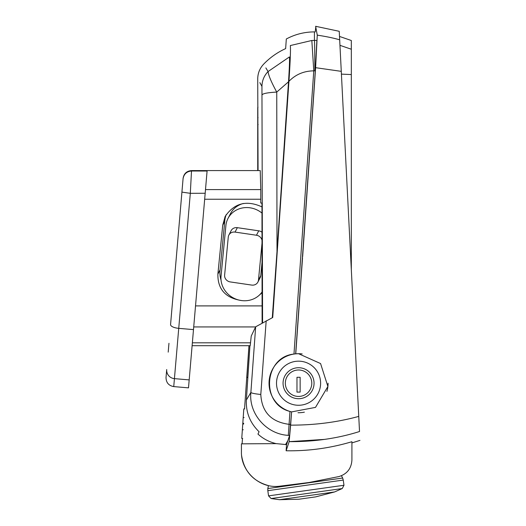 <?xml version="1.0" encoding="UTF-8"?>
<svg xmlns="http://www.w3.org/2000/svg" width="526" height="526" viewBox="0 0 526 526"><rect width="100%" height="100%" fill="white"/><g stroke="black" fill="none" stroke-linecap="round" stroke-linejoin="round"><path stroke-width="0.79" d="M205.495 189.597L207.126 170.582L260.225 170.582L260.771 189.597L205.495 189.597L205.179 193.259L190.313 193.318L173.744 386.597C168.662 385.657 166.091 382.606 166.032 377.438L166.032 377.418M279.464 499.7L334.543 491.961L315.699 496.873L298.932 499.227L279.464 499.7L271.107 498.543L268.549 495.867L343.978 485.261L342.255 488.542L271.107 498.543M302.542 257.858L295.757 353.834L298.558 353.702L320.571 363.558L327.889 386.492L315.501 407.387L291.588 411.897L290.628 425.139C314.541 425.192 337.251 422.279 358.752 416.401L341.275 71.352L315.613 67.683L302.647 256.714M207.126 170.582L191.53 170.582L191.497 171.016L207.086 171.022L207.126 170.582L260.232 170.582M207.086 171.022L188.499 387.859L173.744 386.597M262.106 322.918L261.968 203.108L260.758 203.023L260.771 189.597M265.86 67.9L268.069 71.556C264.091 75.705 262.053 80.649 261.948 86.395L262.579 322.668M261.948 86.395L259.851 82.635M258.069 170.582L257.727 78.841C257.799 73.206 259.765 68.321 263.611 64.198C269.963 57.597 277.307 52.403 285.644 48.609L286.315 38.99C295.099 34.295 304.469 31.935 314.43 31.895L314.43 40.43L316.876 40.423C314.686 29.042 314.686 29.042 316.876 40.423C314.686 29.042 314.686 29.042 316.876 40.423L315.311 70.832L295.757 353.834A29.515 29.515 0 0 1 302.174 353.926M286.552 444.628L276.308 443.635L241.427 443.839L241.427 451.926C240.961 471.493 259.528 488.483 278.977 486.28L309.104 482.5L338.889 476.576C347.009 474.071 351.348 468.581 351.914 460.099L351.914 441.722C330.394 448.139 308.466 451.157 286.124 450.769L286.552 444.628L289.609 435.416L288.32 435.35C266.629 434.325 248.594 413.771 250.876 392.449L246.385 399.997C245.787 412.345 250.028 422.93 259.094 431.767L257.957 434.082C263.158 438.815 269.266 442.018 276.295 443.655M247.871 377.181L246.832 377.688L248.982 345.7M250.212 345.694L251.231 336.068L255.662 326.797L272.724 317.507L288.938 81.313C290.273 61.055 290.74 49.135 290.332 45.552C284.98 36.754 284.98 36.754 290.332 45.552L311.833 40.482L314.43 40.43A34.913 0.427 90 0 1 314.844 70.832L313.779 70.859C303.982 70.944 295.704 74.429 288.938 81.313M262.001 213.109A22.625 20.935 -152.7 0 0 227.968 218.5A22.625 20.935 -152.7 0 0 225.891 225.601L221.038 276.196A22.625 20.935 -152.7 0 0 236.115 299.182A22.625 20.935 -152.7 0 0 262.112 291.877M262.06 240.513A6.345 5.871 -152.7 0 0 256.464 235.24L235.063 232.091A6.345 5.871 -152.7 0 0 228.856 235.089A6.345 5.871 -152.7 0 0 228.271 237.081L224.622 275.105A6.345 5.871 -152.7 0 0 230.283 281.929L251.684 285.079A6.345 5.871 -152.7 0 0 257.891 282.081A6.345 5.871 -152.7 0 0 258.476 280.088L260.758 275.67L262.093 261.718M260.758 275.67A6.345 5.871 27.3 0 1 260.173 277.662L257.891 282.081M228.856 235.089L231.131 230.671A6.345 5.871 27.3 0 1 237.338 227.673L235.063 232.091M256.464 235.24L258.746 230.822L237.338 227.673M258.746 230.822A6.345 5.871 27.3 0 1 262.047 232.275M241.848 300.596C225.621 298.15 217.632 289.32 217.882 274.105L222.715 225.207L225.148 216.456C234.34 203.095 246.615 199.906 261.981 206.896M262.112 292.719L258.785 295.619M204.667 199.236L260.791 199.236M261.968 203.108L260.758 203.023M295.697 353.202L306.283 202.688M306.388 201.228L315.311 70.832L314.844 70.832M316.876 43.217L315.311 70.832M315.613 67.683L317.263 35.137C315.074 23.341 315.081 23.354 317.277 35.183M291.588 411.897L289.609 435.423M286.124 450.769L289.155 441.649L290.628 425.139M295.651 353.847L293.975 354.057C263.914 356.996 260.469 404.159 289.964 411.45L291.489 411.871A29.515 29.515 0 0 1 293.975 354.057L313.779 70.859L311.833 40.482M241.631 455.68L241.618 455.68C244.222 471.355 253.17 481.329 268.47 485.603L267.806 488.555L342.676 478.029L343.241 480.074L267.819 490.673L268.549 495.867M351.914 447.324L351.914 460.099M287.913 440.538L285.506 444.634M339.507 36.439L351.322 40.509L351.322 269.7L359.521 431.517C360.119 443.333 360.119 443.333 359.521 431.517C337.745 438.434 314.292 441.814 289.155 441.649L286.894 448.454M289.155 441.649L324.194 439.42M262.172 94.785C263 93.49 267.859 92.583 276.748 92.076C271.409 82.319 268.516 75.481 268.069 71.556L289.418 56.933C284.395 45.841 284.395 45.841 289.418 56.933C289.741 59.017 289.438 67.308 288.511 81.8L276.748 92.076L277.011 251.474L288.511 81.8M266.182 320.807L260.797 394.474C261.803 412.016 271.225 421.97 289.063 424.331L290.589 424.383M246.385 399.997L249.929 345.786M260.797 394.474C254.781 393.842 251.474 393.165 250.876 392.449L255.662 326.797M290.24 58.439L289.931 64.935M272.29 317.724L277.011 251.474L272.323 317.296M351.322 49.234L339.954 45.328L339.678 39.818C339.099 28.457 339.099 28.47 339.678 39.864M341.275 71.352L339.678 39.818C334.063 38.142 326.593 36.583 317.263 35.137M341.433 475.754L342.676 478.029L267.806 488.555L267.826 490.673M334.543 491.961L342.255 488.542M343.248 480.074L343.978 485.261M328.073 383.217A29.515 29.515 0 0 1 326.916 391.403M304.383 412.154A29.515 29.515 0 0 1 297.999 412.726M320.61 383.217A22.053 22.053 0 0 1 287.531 402.311A22.053 22.053 0 0 1 287.531 364.123A22.053 22.053 0 0 1 320.61 383.217M283.06 383.217A15.497 15.497 0 0 0 306.31 396.637A15.497 15.497 0 0 0 306.31 369.798A15.497 15.497 0 0 0 283.06 383.217M296.973 377.293L300.142 377.293L300.142 392.1L296.973 392.1L296.973 377.293M285.335 383.217A13.222 13.222 0 0 0 305.172 394.671A13.222 13.222 0 0 0 305.172 371.764A13.222 13.222 0 0 0 285.335 383.217M222.715 225.207L224.766 221.229A25.031 23.164 27.3 0 1 226.246 214.555M217.882 274.105L220.078 269.845L224.766 221.229M221.032 279.996A25.038 23.17 27.3 0 1 220.078 269.845M243.341 203.477A22.625 20.935 -152.7 0 0 230.467 213.655L227.968 218.5M258.476 280.088L262.066 242.69M183.068 178.735C183.909 174.027 186.723 171.45 191.497 171.016L190.313 193.318L181.924 192.115L183.101 178.321L170.569 324.542L181.924 192.115M168.958 343.287L168.813 345.01M168.202 352.144L168.853 344.517M170.687 323.135L170.569 324.542A8.462 3.097 4.9 0 0 178.735 328.349L193.489 329.611M315.876 26.3L315.232 31.889L314.43 31.895M166.032 377.438L166.709 369.528A8.462 8.409 4.9 0 0 174.422 378.635L189.182 379.897M244.695 408.926L243.801 408.932L241.756 438.414L242.683 438.408L241.756 438.421M243.19 417.743L242.834 422.871M244.103 417.559L243.203 417.572M243.716 423.279L242.802 423.292L243.716 423.285M242.723 424.482L242.368 429.604M243.663 424.048L242.749 424.055M243.275 429.768L242.355 429.781M257.727 170.582L257.727 107.745A0.638 0.638 0 0 1 258.003 107.219M192.358 342.814L250.58 342.814M193.719 326.929L255.603 326.929M195.527 305.902L262.112 305.902M288.32 435.357L289.964 411.45M341.413 74.127L351.322 74.554M257.727 117.692L258.069 117.692M242.098 443.839L242.479 438.408M244.544 408.926L248.962 345.7M192.115 345.7L250.212 345.7M359.968 440.38L351.914 442.912M339.244 31.31L315.626 26.3M191.536 170.582C186.73 170.989 183.922 173.567 183.101 178.321M258.148 124.563L257.727 124.991"/></g></svg>
